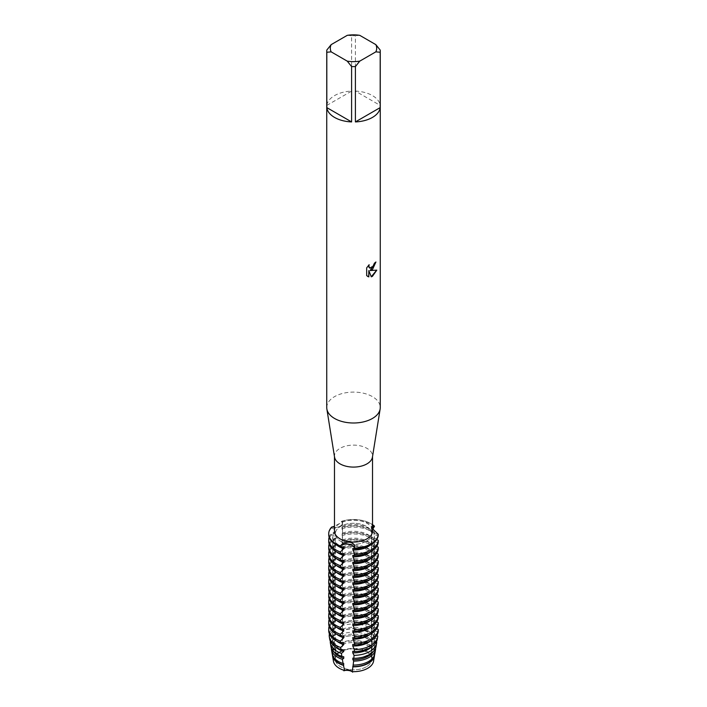 <?xml version="1.0" encoding="UTF-8"?>
<svg xmlns="http://www.w3.org/2000/svg" width="707" height="707" viewBox="0 0 707 707"><rect width="100%" height="100%" fill="white"/><g stroke="black" fill="none" stroke-linecap="round" stroke-linejoin="round"><path stroke-width="0.53" stroke-dasharray="3.54 2.65" d="M366.376 666.763A18.205 10.517 180 0 1 346.536 669.043A18.205 10.517 180 0 1 335.295 659.331A18.205 10.517 180 0 1 340.624 651.898A18.205 10.517 180 0 1 360.464 649.618A18.205 10.517 180 0 1 371.705 659.331A18.205 10.517 180 0 1 366.376 666.763A18.205 10.517 180 0 1 346.536 669.043A18.205 10.517 180 0 1 335.295 659.331A18.205 10.517 180 0 1 340.624 651.898A18.205 10.517 180 0 1 360.464 649.618A18.205 10.517 180 0 1 371.705 659.331A18.205 10.517 180 0 1 366.376 666.763M333.518 658.509A20.158 11.639 180 0 1 336.771 653.542L342.25 650.378L336.771 653.542A7.839 4.525 0 0 0 342.259 650.378A20.158 11.639 180 0 1 371.608 654.921A7.839 4.525 0 0 0 371.352 656.061A7.839 4.525 0 0 0 373.614 659.242L371.352 655.689L371.608 654.921L371.352 655.689L373.614 659.242A20.158 11.639 180 0 1 373.561 661.169M366.376 541.226A18.205 10.517 180 0 1 346.536 543.506A18.205 10.517 180 0 1 335.295 533.794A18.205 10.517 180 0 1 340.624 526.362A18.205 10.517 180 0 1 360.464 524.081A18.205 10.517 180 0 1 371.705 533.794A18.205 10.517 180 0 1 366.376 541.226A18.205 10.517 180 0 1 346.536 543.506A18.205 10.517 180 0 1 335.295 533.794A18.205 10.517 180 0 1 340.624 526.362A18.205 10.517 180 0 1 360.464 524.081A18.205 10.517 180 0 1 371.705 533.794A18.205 10.517 180 0 1 366.376 541.226M334.552 457.12A19.027 10.985 180 0 1 334.473 456.103A19.027 10.985 180 0 1 340.04 448.335A19.027 10.985 180 0 1 360.782 445.958A19.027 10.985 180 0 1 372.527 456.103A19.027 10.985 180 0 1 372.448 457.12M334.473 531.09A19.027 10.985 180 0 1 340.04 523.321A19.027 10.985 180 0 1 360.782 520.935A19.027 10.985 180 0 1 372.527 531.09M326.74 407.55A26.76 15.448 180 0 1 334.579 396.627A26.76 15.448 180 0 1 363.743 393.278A26.76 15.448 180 0 1 380.26 407.55M326.811 50.056L326.811 105.414A26.76 15.448 180 0 1 334.579 95.586A26.76 15.448 180 0 1 351.6 91.097L351.6 35.748A26.76 15.448 180 0 1 355.4 35.748L355.4 91.097L380.189 105.414L380.189 50.056M374.489 532.274A24.772 14.299 180 0 0 371.016 529.755A24.772 14.299 180 0 0 341.905 527.228L342.444 527.82A20.812 12.019 180 0 1 368.214 529.508A20.812 12.019 180 0 1 371.891 532.38L374.489 532.274L374.489 533.829L371.891 537.673L371.891 539.229L374.489 539.132L374.489 540.687L371.891 544.523L371.891 546.087L374.489 545.981L374.489 547.545L371.891 551.38L371.891 552.945L374.489 552.839L374.489 554.403L371.891 558.238L371.891 559.803L374.489 559.697L374.489 561.261L371.891 565.096L371.891 566.652L374.489 566.554L374.489 568.11L371.891 571.954L371.891 573.51L374.489 573.412L374.489 574.968L371.891 578.803L371.891 580.367L374.489 580.261L374.489 581.826L371.891 585.661L371.891 587.225L374.489 587.119L374.489 588.684L371.891 592.519L371.891 594.083L374.489 593.977L374.489 595.541L371.891 599.377L371.891 600.932L374.489 600.835L374.489 602.391L371.891 606.226L371.891 607.79L374.489 607.684L374.489 609.248L371.891 613.084L371.891 614.648L374.489 614.542L374.489 616.106L371.891 619.942L371.891 621.506L374.489 621.4L374.489 622.964L371.891 626.8L371.891 628.355L374.1 628.205L373.817 630.556L371.891 633.658L371.891 635.213L373.314 635.001L372.942 638.562L371.891 640.507L371.891 642.071L372.616 641.876L371.608 654.921A20.158 11.639 180 0 0 342.259 650.378L342.533 621.117L341.905 616.363L342.444 616.946L342.533 614.259L341.905 609.505L342.444 610.088L342.533 607.41L341.905 602.647L342.444 603.239L342.533 600.552L341.905 595.789L342.444 596.381L342.533 593.694L341.905 588.931L342.444 589.523L342.533 586.837L341.905 582.082L342.444 582.665L342.533 579.979L341.905 575.224L342.444 575.816L342.533 573.13L341.905 568.366L342.444 568.958L342.533 566.272L341.905 561.508L342.444 562.1L342.533 559.414L341.905 554.659L342.444 555.242L342.533 552.556L341.905 547.801L342.444 548.385L342.533 545.698L341.905 540.943L342.444 541.535L342.533 538.849L341.905 534.085L342.444 534.678L342.533 531.991L341.905 527.228L342.444 527.82L342.533 525.133L341.905 521.156A7.839 4.525 180 0 1 342.533 522.941A7.839 4.525 180 0 1 331.61 527.095A7.839 4.525 0 0 0 340.235 526.141A7.839 4.525 0 0 0 341.905 521.156L339.784 523.339L334.473 526.335M375.841 262.058L375.841 261.935A26.645 15.377 180 0 1 374.348 263.137L374.091 264.745L369.699 268.059M368.983 264.886L366.588 267.82L366.677 275.633M376.681 270.171L370.044 270.481M366.588 275.58L367.649 276.41M368.736 270.56L371.263 276.755M372.527 527.431A7.839 4.525 0 0 0 371.369 530.135A7.839 4.525 0 0 0 371.617 530.992A7.839 4.525 0 0 0 378.254 534.315A7.839 4.525 180 0 1 371.352 529.817A7.839 4.525 180 0 1 372.527 527.431M372.527 528.765L371.361 526.388L372.527 525.805M341.905 521.156A24.772 14.299 180 0 1 372.527 524.638A24.772 14.299 180 0 0 341.905 521.156M359.766 35.35L355.4 35.748M355.4 91.097A26.76 15.448 180 0 1 380.189 105.414M351.6 35.748L347.234 35.35M326.811 105.414L351.6 91.097M342.444 526.255A20.812 12.019 180 0 1 368.214 527.943A20.812 12.019 180 0 1 371.891 530.816L371.891 532.38M343.752 547.059A20.812 12.019 180 0 1 338.786 544.938A20.812 12.019 180 0 1 332.688 536.445A20.812 12.019 180 0 1 335.86 530.056L335.86 531.62L331.61 533.175L331.61 534.731L335.86 536.913L335.86 538.478L331.61 540.033L331.61 541.589L335.86 543.771L335.86 545.336L331.61 546.882L331.61 548.446L335.86 550.629L335.86 552.185L331.61 553.74L331.61 555.304L335.86 557.487L335.86 559.043L331.61 560.598L331.61 562.153L335.86 564.336L335.86 565.9L331.61 567.456L331.61 569.011L335.86 571.194L335.86 572.758L331.61 574.305L331.61 575.869L335.86 578.052L335.86 579.616L331.61 581.163L331.61 582.727L335.86 584.91L335.86 586.465L331.61 588.021L331.61 589.585L335.86 591.768L335.86 593.323L331.61 594.879L331.61 596.434L335.86 598.617L335.86 600.181L331.61 601.737L331.61 603.292L335.86 605.475L335.86 607.039L331.61 608.586L331.61 610.15L335.86 612.333L335.86 613.897L331.61 615.443L331.61 617.008L335.86 619.191L335.86 620.746L331.61 622.301L331.61 623.866L335.86 626.04L335.86 627.604L332.078 629.027L332.44 631.298L335.86 632.898L335.86 634.462L333.138 635.549L333.722 638.907L335.86 639.755L335.86 641.32L334.278 641.983L335.136 646.384L335.86 646.613L335.542 648.31L336.771 653.542A20.158 11.639 180 0 0 333.439 661.169M374.489 526.98A24.772 14.299 0 0 0 371.016 524.461A24.772 14.299 0 0 0 341.905 521.934M372.792 529.101L371.891 530.816M374.489 533.829A24.772 14.299 0 0 0 371.016 531.319A24.772 14.299 0 0 0 341.905 528.792M342.444 533.113A20.812 12.019 180 0 1 368.214 534.801A20.812 12.019 180 0 1 371.891 537.673M343.752 553.917A20.812 12.019 180 0 1 338.786 551.796A20.812 12.019 180 0 1 332.688 543.294A20.812 12.019 180 0 1 335.86 536.913M374.489 539.132A24.772 14.299 180 0 0 371.016 536.613A24.772 14.299 180 0 0 341.905 534.085L342.444 534.678A20.812 12.019 180 0 1 368.214 536.366A20.812 12.019 180 0 1 371.891 539.229M374.489 540.687A24.772 14.299 0 0 0 371.016 538.168A24.772 14.299 0 0 0 341.905 535.65M342.444 539.971A20.812 12.019 180 0 1 368.214 541.659A20.812 12.019 180 0 1 371.891 544.523M343.752 560.775A20.812 12.019 180 0 1 338.786 558.654A20.812 12.019 180 0 1 332.688 550.152A20.812 12.019 180 0 1 335.86 543.771M374.489 545.981A24.772 14.299 180 0 0 371.016 543.471A24.772 14.299 180 0 0 341.905 540.943L342.444 541.535A20.812 12.019 180 0 1 368.214 543.215A20.812 12.019 180 0 1 371.891 546.087M374.489 547.545A24.772 14.299 0 0 0 371.016 545.026A24.772 14.299 0 0 0 341.905 542.508M342.444 546.829A20.812 12.019 180 0 1 368.214 548.508A20.812 12.019 180 0 1 371.891 551.38M343.752 567.624A20.812 12.019 180 0 1 338.786 565.503A20.812 12.019 180 0 1 332.688 557.01A20.812 12.019 180 0 1 335.86 550.629M374.489 552.839A24.772 14.299 180 0 0 371.016 550.32A24.772 14.299 180 0 0 341.905 547.801L342.444 548.385A20.812 12.019 180 0 1 368.214 550.073A20.812 12.019 180 0 1 371.891 552.945M374.489 554.403A24.772 14.299 0 0 0 371.016 551.884A24.772 14.299 0 0 0 341.905 549.357M342.444 553.687A20.812 12.019 180 0 1 368.214 555.366A20.812 12.019 180 0 1 371.891 558.238M343.752 574.482A20.812 12.019 180 0 1 338.786 572.361A20.812 12.019 180 0 1 332.688 563.868A20.812 12.019 180 0 1 335.86 557.487M374.489 559.697A24.772 14.299 180 0 0 371.016 557.178A24.772 14.299 180 0 0 341.905 554.659L342.444 555.242A20.812 12.019 180 0 1 368.214 556.93A20.812 12.019 180 0 1 371.891 559.803M374.489 561.261A24.772 14.299 0 0 0 371.016 558.742A24.772 14.299 0 0 0 341.905 556.215M342.444 560.536A20.812 12.019 180 0 1 368.214 562.224A20.812 12.019 180 0 1 371.891 565.096M343.752 581.34A20.812 12.019 180 0 1 338.786 579.219A20.812 12.019 180 0 1 332.688 570.726A20.812 12.019 180 0 1 335.86 564.336M374.489 566.554A24.772 14.299 180 0 0 371.016 564.036A24.772 14.299 180 0 0 341.905 561.508L342.444 562.1A20.812 12.019 180 0 1 368.214 563.788A20.812 12.019 180 0 1 371.891 566.652M374.489 568.11A24.772 14.299 0 0 0 371.016 565.6A24.772 14.299 0 0 0 341.905 563.072M342.444 567.394A20.812 12.019 180 0 1 368.214 569.082A20.812 12.019 180 0 1 371.891 571.954M343.752 588.197A20.812 12.019 180 0 1 338.786 586.076A20.812 12.019 180 0 1 332.688 577.575A20.812 12.019 180 0 1 335.86 571.194M374.489 573.412A24.772 14.299 180 0 0 371.016 570.894A24.772 14.299 180 0 0 341.905 568.366L342.444 568.958A20.812 12.019 180 0 1 368.214 570.637A20.812 12.019 180 0 1 371.891 573.51M374.489 574.968A24.772 14.299 0 0 0 371.016 572.449A24.772 14.299 0 0 0 341.905 569.93M342.444 574.252A20.812 12.019 180 0 1 368.214 575.94A20.812 12.019 180 0 1 371.891 578.803M343.752 595.055A20.812 12.019 180 0 1 338.786 592.934A20.812 12.019 180 0 1 332.688 584.433A20.812 12.019 180 0 1 335.86 578.052M374.489 580.261A24.772 14.299 180 0 0 371.016 577.752A24.772 14.299 180 0 0 341.905 575.224L342.444 575.816A20.812 12.019 180 0 1 368.214 577.495A20.812 12.019 180 0 1 371.891 580.367M374.489 581.826A24.772 14.299 0 0 0 371.016 579.307A24.772 14.299 0 0 0 341.905 576.779M342.444 581.11A20.812 12.019 180 0 1 368.214 582.789A20.812 12.019 180 0 1 371.891 585.661M343.752 601.904A20.812 12.019 180 0 1 338.786 599.783A20.812 12.019 180 0 1 332.688 591.291A20.812 12.019 180 0 1 335.86 584.91M374.489 587.119A24.772 14.299 180 0 0 371.016 584.601A24.772 14.299 180 0 0 341.905 582.082L342.444 582.665A20.812 12.019 180 0 1 368.214 584.353A20.812 12.019 180 0 1 371.891 587.225M374.489 588.684A24.772 14.299 0 0 0 371.016 586.165A24.772 14.299 0 0 0 341.905 583.637M342.444 587.968A20.812 12.019 180 0 1 368.214 589.647A20.812 12.019 180 0 1 371.891 592.519M343.752 608.762A20.812 12.019 180 0 1 338.786 606.641A20.812 12.019 180 0 1 332.688 598.149A20.812 12.019 180 0 1 335.86 591.768M374.489 593.977A24.772 14.299 180 0 0 371.016 591.459A24.772 14.299 180 0 0 341.905 588.931L342.444 589.523A20.812 12.019 180 0 1 368.214 591.211A20.812 12.019 180 0 1 371.891 594.083M374.489 595.541A24.772 14.299 0 0 0 371.016 593.023A24.772 14.299 0 0 0 341.905 590.495M342.444 594.817A20.812 12.019 180 0 1 368.214 596.505A20.812 12.019 180 0 1 371.891 599.377M343.752 615.62A20.812 12.019 180 0 1 338.786 613.499A20.812 12.019 180 0 1 332.688 604.998A20.812 12.019 180 0 1 335.86 598.617M374.489 600.835A24.772 14.299 180 0 0 371.016 598.316A24.772 14.299 180 0 0 341.905 595.789L342.444 596.381A20.812 12.019 180 0 1 368.214 598.069A20.812 12.019 180 0 1 371.891 600.932M374.489 602.391A24.772 14.299 0 0 0 371.016 599.881A24.772 14.299 0 0 0 341.905 597.353M342.444 601.675A20.812 12.019 180 0 1 368.214 603.363A20.812 12.019 180 0 1 371.891 606.226M343.752 622.478A20.812 12.019 180 0 1 338.786 620.357A20.812 12.019 180 0 1 332.688 611.855A20.812 12.019 180 0 1 335.86 605.475M374.489 607.684A24.772 14.299 180 0 0 371.016 605.174A24.772 14.299 180 0 0 341.905 602.647L342.444 603.239A20.812 12.019 180 0 1 368.214 604.918A20.812 12.019 180 0 1 371.891 607.79M374.489 609.248A24.772 14.299 0 0 0 371.016 606.73A24.772 14.299 0 0 0 341.905 604.211M342.444 608.533A20.812 12.019 180 0 1 368.214 610.221A20.812 12.019 180 0 1 371.891 613.084M343.752 629.327A20.812 12.019 180 0 1 338.786 627.206A20.812 12.019 180 0 1 332.688 618.713A20.812 12.019 180 0 1 335.86 612.333M374.489 614.542A24.772 14.299 180 0 0 371.016 612.023A24.772 14.299 180 0 0 341.905 609.505L342.444 610.088A20.812 12.019 180 0 1 368.214 611.776A20.812 12.019 180 0 1 371.891 614.648M374.489 616.106A24.772 14.299 0 0 0 371.016 613.588A24.772 14.299 0 0 0 341.905 611.06M342.444 615.39A20.812 12.019 180 0 1 368.214 617.07A20.812 12.019 180 0 1 371.891 619.942M343.752 636.185A20.812 12.019 180 0 1 338.786 634.064A20.812 12.019 180 0 1 332.688 625.571A20.812 12.019 180 0 1 335.86 619.191M374.489 621.4A24.772 14.299 180 0 0 371.016 618.881A24.772 14.299 180 0 0 341.905 616.363L342.444 616.946A20.812 12.019 180 0 1 368.214 618.634A20.812 12.019 180 0 1 371.891 621.506M374.489 622.964A24.772 14.299 0 0 0 371.016 620.446A24.772 14.299 0 0 0 341.905 617.918M342.444 622.24A20.812 12.019 180 0 1 368.214 623.928A20.812 12.019 180 0 1 371.891 626.8M343.752 643.043A20.812 12.019 180 0 1 338.786 640.922A20.812 12.019 180 0 1 332.688 632.429A20.812 12.019 180 0 1 335.86 626.04M374.1 628.205A24.277 14.016 180 0 0 370.662 625.704A24.277 14.016 180 0 0 342.082 623.247L342.444 623.804A20.812 12.019 180 0 1 368.214 625.492A20.812 12.019 180 0 1 371.891 628.355M373.817 630.556A23.905 13.804 0 0 0 370.397 628.063A23.905 13.804 0 0 0 342.206 625.668M342.444 629.097A20.812 12.019 180 0 1 368.214 630.785A20.812 12.019 180 0 1 371.891 633.658M343.752 649.901A20.812 12.019 180 0 1 338.786 647.78A20.812 12.019 180 0 1 332.688 639.278A20.812 12.019 180 0 1 335.86 632.898M373.314 635.001A23.207 13.398 180 0 0 369.911 632.5A23.207 13.398 180 0 0 342.374 630.211L342.444 630.662A20.812 12.019 180 0 1 368.214 632.35A20.812 12.019 180 0 1 371.891 635.213M372.942 638.562A22.651 13.08 0 0 0 369.514 636.026A22.651 13.08 0 0 0 342.471 633.852M342.444 635.955A20.812 12.019 180 0 1 368.214 637.643A20.812 12.019 180 0 1 371.891 640.507M343.752 656.759A20.812 12.019 180 0 1 338.786 654.638A20.812 12.019 180 0 1 332.688 646.136A20.812 12.019 180 0 1 335.86 639.755M372.616 641.876A22.138 12.779 180 0 0 369.151 639.287A22.138 12.779 180 0 0 342.524 637.228L342.444 637.52A20.812 12.019 180 0 1 368.214 639.199A20.812 12.019 180 0 1 371.891 642.071M372.191 646.711A21.396 12.355 0 0 0 368.63 643.989A21.396 12.355 0 0 0 342.524 642.124M342.444 642.813A20.812 12.019 180 0 1 368.214 644.492A20.812 12.019 180 0 1 371.891 647.365M343.752 663.608A20.812 12.019 180 0 1 338.786 661.487A20.812 12.019 180 0 1 332.688 652.994A20.812 12.019 180 0 1 335.86 646.613M342.444 644.369A20.812 12.019 180 0 1 368.214 646.057A20.812 12.019 180 0 1 371.891 648.929M342.488 644.307A21.06 12.16 180 0 1 368.391 646.074A21.06 12.16 180 0 1 372.015 648.876M373.614 659.242L374.303 652.561L374.887 652.534L375.638 648.381L374.303 647.259L374.303 645.703L376.142 645.473L376.698 642.283L374.303 640.409L374.303 638.845L377.388 638.253L377.759 636.097M376.76 635.478L374.303 633.552L374.303 631.987L378.254 631.077M376.76 628.62L374.303 626.694L374.303 625.129L378.254 624.219M376.76 621.762L374.303 619.836L374.303 618.28L378.254 617.37M376.76 614.904L374.303 612.987L374.303 611.422L378.254 610.512M376.76 608.055L374.303 606.129L374.303 604.565L378.254 603.654M376.76 601.197L374.303 599.271L374.303 597.707L378.254 596.796M376.76 594.34L374.303 592.413L374.303 590.858L378.254 589.938M376.76 587.482L374.303 585.555L374.303 584L378.254 583.089M376.76 580.624L374.303 578.706L374.303 577.142L378.254 576.232M376.76 573.775L374.303 571.848L374.303 570.284L378.254 569.374M376.76 566.917L374.303 564.99L374.303 563.426L378.254 562.516M376.76 560.059L374.303 558.132L374.303 556.577L378.254 555.658M376.76 553.201L374.303 551.274L374.303 549.719L378.254 548.809M376.76 546.343L374.303 544.425L374.303 542.861L378.254 541.951M376.76 539.494L374.303 537.567L374.303 536.003L378.254 535.093M331.61 527.095L331.61 527.882L335.86 530.056M332.44 654.885A21.06 12.16 180 0 1 335.542 648.31M332.811 655.857A20.812 12.019 180 0 1 332.688 654.558A20.812 12.019 180 0 1 335.86 648.169M335.136 646.384A21.396 12.355 0 0 0 332.21 653.922M331.371 648.054A22.138 12.779 180 0 1 334.278 641.983M374.79 653.922A21.396 12.355 0 0 0 374.887 652.534M334.04 651.96A20.812 12.019 180 0 1 332.688 647.7A20.812 12.019 180 0 1 335.86 641.32M374.303 647.259A20.812 12.019 180 0 1 374.312 647.7A20.812 12.019 180 0 1 372.96 651.96M374.303 645.703A20.812 12.019 180 0 1 374.312 646.136A20.812 12.019 180 0 1 352.749 658.146M333.722 638.907A22.651 13.08 0 0 0 330.964 646.543M376.036 646.543A22.651 13.08 0 0 0 376.142 645.473M330.328 641.222A23.207 13.398 180 0 1 333.138 635.549M335.586 646.967A20.812 12.019 180 0 1 332.688 640.842A20.812 12.019 180 0 1 335.86 634.462M374.303 640.409A20.812 12.019 180 0 1 374.312 640.842A20.812 12.019 180 0 1 371.414 646.967M374.303 638.845A20.812 12.019 180 0 1 374.312 639.278A20.812 12.019 180 0 1 352.749 651.288M332.44 631.298A23.905 13.804 0 0 0 329.709 639.172M377.291 639.172A23.905 13.804 0 0 0 377.388 638.253M329.409 633.896A24.277 14.016 180 0 1 332.078 629.027M336.665 641.055A20.812 12.019 180 0 1 332.688 633.985A20.812 12.019 180 0 1 335.86 627.604M374.303 633.552A20.812 12.019 180 0 1 374.312 633.985A20.812 12.019 180 0 1 370.335 641.055M374.303 631.987A20.812 12.019 180 0 1 374.312 632.429A20.812 12.019 180 0 1 352.749 644.431M331.61 623.866A24.772 14.299 0 0 0 328.728 630.556M329.153 626.349A24.772 14.299 180 0 1 331.61 622.301M336.665 634.197A20.812 12.019 180 0 1 332.688 627.127A20.812 12.019 180 0 1 335.86 620.746M374.303 626.694A20.812 12.019 180 0 1 374.312 627.127A20.812 12.019 180 0 1 370.335 634.197M374.303 625.129A20.812 12.019 180 0 1 374.312 625.571A20.812 12.019 180 0 1 352.749 637.581M331.61 617.008A24.772 14.299 0 0 0 328.728 623.707M329.153 619.491A24.772 14.299 180 0 1 331.61 615.443M336.665 627.339A20.812 12.019 180 0 1 332.688 620.278A20.812 12.019 180 0 1 335.86 613.897M374.303 619.836A20.812 12.019 180 0 1 374.312 620.278A20.812 12.019 180 0 1 370.335 627.339M374.303 618.28A20.812 12.019 180 0 1 374.312 618.713A20.812 12.019 180 0 1 352.749 630.724M331.61 610.15A24.772 14.299 0 0 0 328.728 616.849M329.153 612.642A24.772 14.299 180 0 1 331.61 608.586M336.665 620.481A20.812 12.019 180 0 1 332.688 613.42A20.812 12.019 180 0 1 335.86 607.039M374.303 612.987A20.812 12.019 180 0 1 374.312 613.42A20.812 12.019 180 0 1 370.335 620.481M374.303 611.422A20.812 12.019 180 0 1 374.312 611.855A20.812 12.019 180 0 1 352.749 623.866M331.61 603.292A24.772 14.299 0 0 0 328.728 609.991M329.153 605.784A24.772 14.299 180 0 1 331.61 601.737M336.665 613.623A20.812 12.019 180 0 1 332.688 606.562A20.812 12.019 180 0 1 335.86 600.181M374.303 606.129A20.812 12.019 180 0 1 374.312 606.562A20.812 12.019 180 0 1 370.335 613.623M374.303 604.565A20.812 12.019 180 0 1 374.312 604.998A20.812 12.019 180 0 1 352.749 617.008M331.61 596.434A24.772 14.299 0 0 0 328.728 603.133M329.153 598.926A24.772 14.299 180 0 1 331.61 594.879M336.665 606.774A20.812 12.019 180 0 1 332.688 599.704A20.812 12.019 180 0 1 335.86 593.323M374.303 599.271A20.812 12.019 180 0 1 374.312 599.704A20.812 12.019 180 0 1 370.335 606.774M374.303 597.707A20.812 12.019 180 0 1 374.312 598.149A20.812 12.019 180 0 1 352.749 610.15M331.61 589.585A24.772 14.299 0 0 0 328.728 596.275M329.153 592.068A24.772 14.299 180 0 1 331.61 588.021M336.665 599.916A20.812 12.019 180 0 1 332.688 592.846A20.812 12.019 180 0 1 335.86 586.465M374.303 592.413A20.812 12.019 180 0 1 374.312 592.846A20.812 12.019 180 0 1 370.335 599.916M374.303 590.858A20.812 12.019 180 0 1 374.312 591.291A20.812 12.019 180 0 1 352.749 603.301M331.61 582.727A24.772 14.299 0 0 0 328.728 589.426M329.153 585.21A24.772 14.299 180 0 1 331.61 581.163M336.665 593.058A20.812 12.019 180 0 1 332.688 585.997A20.812 12.019 180 0 1 335.86 579.616M374.303 585.555A20.812 12.019 180 0 1 374.312 585.997A20.812 12.019 180 0 1 370.335 593.058M374.303 584A20.812 12.019 180 0 1 374.312 584.433A20.812 12.019 180 0 1 352.749 596.443M331.61 575.869A24.772 14.299 0 0 0 328.728 582.568M329.153 578.361A24.772 14.299 180 0 1 331.61 574.305M336.665 586.2A20.812 12.019 180 0 1 332.688 579.139A20.812 12.019 180 0 1 335.86 572.758M374.303 578.706A20.812 12.019 180 0 1 374.312 579.139A20.812 12.019 180 0 1 370.335 586.2M374.303 577.142A20.812 12.019 180 0 1 374.312 577.575A20.812 12.019 180 0 1 352.749 589.585M331.61 569.011A24.772 14.299 0 0 0 328.728 575.71M329.153 571.503A24.772 14.299 180 0 1 331.61 567.456M336.665 579.342A20.812 12.019 180 0 1 332.688 572.281A20.812 12.019 180 0 1 335.86 565.9M374.303 571.848A20.812 12.019 180 0 1 374.312 572.281A20.812 12.019 180 0 1 370.335 579.342M374.303 570.284A20.812 12.019 180 0 1 374.312 570.726A20.812 12.019 180 0 1 352.749 582.727M331.61 562.153A24.772 14.299 0 0 0 328.728 568.852M329.153 564.646A24.772 14.299 180 0 1 331.61 560.598M336.665 572.493A20.812 12.019 180 0 1 332.688 565.423A20.812 12.019 180 0 1 335.86 559.043M374.303 564.99A20.812 12.019 180 0 1 374.312 565.423A20.812 12.019 180 0 1 370.335 572.493M374.303 563.426A20.812 12.019 180 0 1 374.312 563.868A20.812 12.019 180 0 1 352.749 575.878M331.61 555.304A24.772 14.299 0 0 0 328.728 561.994M329.153 557.788A24.772 14.299 180 0 1 331.61 553.74M336.665 565.635A20.812 12.019 180 0 1 332.688 558.574A20.812 12.019 180 0 1 335.86 552.185M374.303 558.132A20.812 12.019 180 0 1 374.312 558.574A20.812 12.019 180 0 1 370.335 565.635M374.303 556.577A20.812 12.019 180 0 1 374.312 557.01A20.812 12.019 180 0 1 352.749 569.02M331.61 548.446A24.772 14.299 0 0 0 328.728 555.145M329.153 550.93A24.772 14.299 180 0 1 331.61 546.882M336.665 558.777A20.812 12.019 180 0 1 332.688 551.716A20.812 12.019 180 0 1 335.86 545.336M374.303 551.274A20.812 12.019 180 0 1 374.312 551.716A20.812 12.019 180 0 1 370.335 558.777M374.303 549.719A20.812 12.019 180 0 1 374.312 550.152A20.812 12.019 180 0 1 352.749 562.162M331.61 541.589A24.772 14.299 0 0 0 328.728 548.287M329.153 544.081A24.772 14.299 180 0 1 331.61 540.033M336.665 551.92A20.812 12.019 180 0 1 332.688 544.858A20.812 12.019 180 0 1 335.86 538.478M374.303 544.425A20.812 12.019 180 0 1 374.312 544.858A20.812 12.019 180 0 1 370.335 551.92M374.303 542.861A20.812 12.019 180 0 1 374.312 543.294A20.812 12.019 180 0 1 352.749 555.304M331.61 527.882A24.772 14.299 0 0 0 328.728 534.572M331.61 534.731A24.772 14.299 0 0 0 328.728 541.429M374.303 536.003A20.812 12.019 180 0 1 374.312 536.445A20.812 12.019 180 0 1 352.749 548.446M329.153 537.223A24.772 14.299 180 0 1 331.61 533.175M336.665 545.07A20.812 12.019 180 0 1 332.688 538A20.812 12.019 180 0 1 335.86 531.62M374.303 537.567A20.812 12.019 180 0 1 374.312 538A20.812 12.019 180 0 1 370.335 545.07M374.303 654.116A20.812 12.019 180 0 1 374.312 654.558A20.812 12.019 180 0 1 374.189 655.857M374.56 654.346A21.06 12.16 180 0 1 374.56 654.885M374.303 652.561A20.812 12.019 180 0 1 374.312 652.994A20.812 12.019 180 0 1 352.749 665.004M335.295 659.331L335.295 533.794L335.295 659.331M334.473 456.616L334.473 456.103M371.369 530.135L371.361 526.388M371.352 656.061L371.352 529.817M372.527 456.616L372.527 456.103M371.705 659.331L371.705 533.794L371.705 659.331M342.533 639.632L342.533 637.29M342.533 634.833L342.533 630.432M342.533 627.975L342.533 623.583M342.533 621.117L342.533 616.725M342.533 614.259L342.533 609.867M342.533 607.41L342.533 603.009M342.533 600.552L342.533 596.16M342.533 593.694L342.533 589.302M342.533 586.837L342.533 582.444M342.533 579.979L342.533 575.586M342.533 573.13L342.533 568.728M342.533 566.272L342.533 561.879M342.533 559.414L342.533 555.022M342.533 552.556L342.533 548.164M342.533 545.698L342.533 541.306M342.533 538.849L342.533 534.448M342.533 531.991L342.533 527.599M342.533 525.133L342.533 522.941M332.688 654.558L332.688 652.994M332.688 647.7L332.688 646.136M374.312 647.7L374.312 646.136M332.688 640.842L332.688 639.278M374.312 640.842L374.312 639.278M332.688 633.985L332.688 632.429M374.312 633.985L374.312 632.429M332.688 627.127L332.688 625.571M374.312 627.127L374.312 625.571M332.688 620.278L332.688 618.713M374.312 620.278L374.312 618.713M332.688 613.42L332.688 611.855M374.312 613.42L374.312 611.855M332.688 606.562L332.688 604.998M374.312 606.562L374.312 604.998M332.688 599.704L332.688 598.149M374.312 599.704L374.312 598.149M332.688 592.846L332.688 591.291M374.312 592.846L374.312 591.291M332.688 585.997L332.688 584.433M374.312 585.997L374.312 584.433M332.688 579.139L332.688 577.575M374.312 579.139L374.312 577.575M332.688 572.281L332.688 570.726M374.312 572.281L374.312 570.726M332.688 565.423L332.688 563.868M374.312 565.423L374.312 563.868M332.688 558.574L332.688 557.01M374.312 558.574L374.312 557.01M332.688 551.716L332.688 550.152M374.312 551.716L374.312 550.152M332.688 544.858L332.688 543.294M374.312 544.858L374.312 543.294M332.688 538L332.688 536.445M374.312 538L374.312 536.445M374.312 654.558L374.312 652.994"/><path stroke-width="1.06" d="M373.614 659.242A20.158 11.639 180 0 1 367.755 668.265A20.158 11.639 180 0 1 352.13 671.65A7.839 4.525 0 0 0 344.636 670.492A20.158 11.639 180 0 1 333.518 658.509M343.902 670.819C347.305 669.282 350.221 669.732 352.652 672.171C350.221 669.732 347.305 669.282 343.902 670.819M375.832 44.629L380.189 50.056A26.76 15.448 180 0 1 380.26 51.151L380.26 407.55A26.76 15.448 180 0 1 380.145 408.973L372.448 457.12A19.027 10.985 180 0 1 366.96 463.872A19.027 10.985 180 0 1 347.031 466.434A19.027 10.985 180 0 1 334.552 457.12L326.855 408.973A26.76 15.448 180 0 1 326.74 407.55L326.74 51.151A26.76 15.448 180 0 1 326.811 50.056L331.168 44.629L347.234 35.35A23.19 13.389 180 0 1 359.766 35.35L375.832 44.629A23.19 13.389 180 0 1 375.832 51.858L380.189 52.256L380.189 107.605A26.76 15.448 180 0 1 372.421 117.433A26.76 15.448 180 0 1 355.4 121.922L355.4 66.564A26.76 15.448 180 0 1 351.6 66.564L351.6 121.922A26.76 15.448 180 0 1 326.811 107.605L326.811 52.256A26.76 15.448 180 0 1 326.74 51.151M372.527 456.616L372.527 531.09A19.027 10.985 180 0 1 366.96 538.858A19.027 10.985 180 0 1 346.218 541.235A19.027 10.985 180 0 1 334.473 531.09L334.473 456.616M380.145 408.973A26.76 15.448 180 0 1 372.421 418.473A26.76 15.448 180 0 1 344.406 422.079A26.76 15.448 180 0 1 326.855 408.973M369.151 264.701L368.815 266.247L369.734 268.086L372.421 267.573L374.427 263.19A26.76 15.448 0 0 0 375.93 261.988L372.421 269.65L370.132 270.534L376.796 270.145L372.421 276.349L371.29 276.817L368.824 270.604L368.824 276.897L366.677 275.633L366.677 267.873L369.151 264.71M334.473 526.335L331.61 527.095A24.772 14.299 180 0 0 340.341 545.91C345.423 540.104 355.789 541.315 354.401 548.084A7.839 4.525 0 0 0 348.648 544.257A7.839 4.525 0 0 0 340.341 545.91A7.839 4.525 180 0 1 348.648 544.257A7.839 4.525 180 0 1 354.401 548.084L354.401 548.871A24.772 14.299 0 0 0 371.016 544.69A24.772 14.299 0 0 0 378.254 535.093L378.254 534.315L372.527 528.765M371.016 543.904A24.772 14.299 180 0 1 354.401 548.084A24.772 14.299 180 0 0 371.016 543.904A24.772 14.299 180 0 0 378.254 534.315A24.772 14.299 180 0 1 371.016 543.904M375.841 262.058L370.132 270.534M369.699 268.059L368.974 267.299L368.983 264.886M367.649 276.41L368.745 276.844L368.824 270.604M371.263 276.755L376.681 270.171M372.527 525.805L374.489 526.194A7.839 4.525 0 0 0 372.527 527.431A7.839 4.525 180 0 1 374.489 526.194L372.792 529.101M372.527 524.638A24.772 14.299 180 0 1 374.489 526.194A24.772 14.299 180 0 0 372.527 524.638M326.811 52.256L331.168 51.858A23.19 13.389 180 0 1 331.168 44.629M331.168 51.858L347.234 61.138L351.6 66.564M355.4 66.564L359.766 61.138A23.19 13.389 180 0 1 347.234 61.138M359.766 61.138L375.832 51.858M380.26 51.151A26.76 15.448 180 0 1 380.189 52.256M351.6 121.922L326.811 107.605M380.189 107.605L355.4 121.922M374.463 655.857L373.561 661.169A20.158 11.639 180 0 1 367.755 668.265A20.158 11.639 180 0 1 352.13 671.65L352.943 666.825A21.06 12.16 180 0 0 368.391 663.272A21.06 12.16 180 0 0 374.463 655.857A21.06 12.16 180 0 0 374.56 654.885M343.452 665.358A21.06 12.16 180 0 1 338.609 663.272A21.06 12.16 180 0 1 332.537 655.857L333.439 661.169A20.158 11.639 180 0 0 344.636 670.492L343.452 665.358L343.752 663.608L343.089 663.511L342.347 659.357L343.752 658.314L343.752 656.759L341.879 656.494L341.428 653.409L343.752 651.456L343.752 649.901L340.907 649.556L340.659 647.506L343.752 644.607L343.752 643.043L340.341 642.681L340.341 641.116L343.752 637.749L343.752 636.185L340.341 635.823L340.341 634.259L343.752 630.891L343.752 629.327L340.341 628.965L340.341 627.401L343.752 624.034L343.752 622.478L340.341 622.107L340.341 620.552L343.752 617.184L343.752 615.62L340.341 615.249L340.341 613.694L343.752 610.327L343.752 608.762L340.341 608.4L340.341 606.836L343.752 603.469L343.752 601.904L340.341 601.542L340.341 599.978L343.752 596.611L343.752 595.055L340.341 594.684L340.341 593.12L343.752 589.753L343.752 588.197L340.341 587.826L340.341 586.271L343.752 582.904L343.752 581.34L340.341 580.977L340.341 579.413L343.752 576.046L343.752 574.482L340.341 574.119L340.341 572.555L343.752 569.188L343.752 567.624L340.341 567.261L340.341 565.697L343.752 562.33L343.752 560.775L340.341 560.404L340.341 558.848L343.752 555.472L343.752 553.917L340.341 553.546L340.341 551.99A24.772 14.299 180 0 1 335.984 549.984A24.772 14.299 180 0 1 328.728 539.865A24.772 14.299 180 0 1 329.153 537.223M340.341 551.99L343.752 548.623A20.812 12.019 180 0 1 338.786 546.502A20.812 12.019 180 0 1 336.665 545.07M343.752 548.623L343.752 547.059L340.341 546.697L340.341 545.91A24.772 14.299 180 0 1 328.728 533.794A24.772 14.299 180 0 1 331.61 527.095M378.254 540.387A24.772 14.299 180 0 1 371.016 549.984A24.772 14.299 180 0 1 354.401 554.164L354.401 555.729A24.772 14.299 0 0 0 371.016 551.548A24.772 14.299 0 0 0 378.254 541.951L378.254 540.387L376.76 539.494M328.728 533.794L328.728 534.572A24.772 14.299 0 0 0 335.984 544.69A24.772 14.299 0 0 0 340.341 546.697M328.728 539.865L328.728 541.429A24.772 14.299 0 0 0 335.984 551.548A24.772 14.299 0 0 0 340.341 553.546M343.752 555.472A20.812 12.019 180 0 1 338.786 553.351A20.812 12.019 180 0 1 336.665 551.92M340.341 558.848A24.772 14.299 180 0 1 335.984 556.842A24.772 14.299 180 0 1 328.728 546.723A24.772 14.299 180 0 1 329.153 544.081M378.254 547.245A24.772 14.299 180 0 1 371.016 556.842A24.772 14.299 180 0 1 354.401 561.022L354.401 562.578A24.772 14.299 0 0 0 371.016 558.397A24.772 14.299 0 0 0 378.254 548.809L378.254 547.245L376.76 546.343M328.728 546.723L328.728 548.287A24.772 14.299 0 0 0 335.984 558.397A24.772 14.299 0 0 0 340.341 560.404M343.752 562.33A20.812 12.019 180 0 1 338.786 560.209A20.812 12.019 180 0 1 336.665 558.777M340.341 565.697A24.772 14.299 180 0 1 335.984 563.691A24.772 14.299 180 0 1 328.728 553.581A24.772 14.299 180 0 1 329.153 550.93M378.254 554.102A24.772 14.299 180 0 1 371.016 563.691A24.772 14.299 180 0 1 354.401 567.871L354.401 569.435A24.772 14.299 0 0 0 371.016 565.255A24.772 14.299 0 0 0 378.254 555.658L378.254 554.102L376.76 553.201M328.728 553.581L328.728 555.145A24.772 14.299 0 0 0 335.984 565.255A24.772 14.299 0 0 0 340.341 567.261M343.752 569.188A20.812 12.019 180 0 1 338.786 567.067A20.812 12.019 180 0 1 336.665 565.635M340.341 572.555A24.772 14.299 180 0 1 335.984 570.549A24.772 14.299 180 0 1 328.728 560.439A24.772 14.299 180 0 1 329.153 557.788M378.254 560.96A24.772 14.299 180 0 1 371.016 570.549A24.772 14.299 180 0 1 354.401 574.729L354.401 576.293A24.772 14.299 0 0 0 371.016 572.113A24.772 14.299 0 0 0 378.254 562.516L378.254 560.96L376.76 560.059M328.728 560.439L328.728 561.994A24.772 14.299 0 0 0 335.984 572.113A24.772 14.299 0 0 0 340.341 574.119M343.752 576.046A20.812 12.019 180 0 1 338.786 573.925A20.812 12.019 180 0 1 336.665 572.493M340.341 579.413A24.772 14.299 180 0 1 335.984 577.407A24.772 14.299 180 0 1 328.728 567.297A24.772 14.299 180 0 1 329.153 564.646M378.254 567.809A24.772 14.299 180 0 1 371.016 577.407A24.772 14.299 180 0 1 354.401 581.587L354.401 583.151A24.772 14.299 0 0 0 371.016 578.971A24.772 14.299 0 0 0 378.254 569.374L378.254 567.809L376.76 566.917M328.728 567.297L328.728 568.852A24.772 14.299 0 0 0 335.984 578.971A24.772 14.299 0 0 0 340.341 580.977M343.752 582.904A20.812 12.019 180 0 1 338.786 580.783A20.812 12.019 180 0 1 336.665 579.342M340.341 586.271A24.772 14.299 180 0 1 335.984 584.265A24.772 14.299 180 0 1 328.728 574.146A24.772 14.299 180 0 1 329.153 571.503M378.254 574.667A24.772 14.299 180 0 1 371.016 584.265A24.772 14.299 180 0 1 354.401 588.445L354.401 590A24.772 14.299 0 0 0 371.016 585.82A24.772 14.299 0 0 0 378.254 576.232L378.254 574.667L376.76 573.775M328.728 574.146L328.728 575.71A24.772 14.299 0 0 0 335.984 585.82A24.772 14.299 0 0 0 340.341 587.826M343.752 589.753A20.812 12.019 180 0 1 338.786 587.632A20.812 12.019 180 0 1 336.665 586.2M340.341 593.12A24.772 14.299 180 0 1 335.984 591.123A24.772 14.299 180 0 1 328.728 581.004A24.772 14.299 180 0 1 329.153 578.361M378.254 581.525A24.772 14.299 180 0 1 371.016 591.123A24.772 14.299 180 0 1 354.401 595.303L354.401 596.858A24.772 14.299 0 0 0 371.016 592.678A24.772 14.299 0 0 0 378.254 583.089L378.254 581.525L376.76 580.624M328.728 581.004L328.728 582.568A24.772 14.299 0 0 0 335.984 592.678A24.772 14.299 0 0 0 340.341 594.684M343.752 596.611A20.812 12.019 180 0 1 338.786 594.49A20.812 12.019 180 0 1 336.665 593.058M340.341 599.978A24.772 14.299 180 0 1 335.984 597.972A24.772 14.299 180 0 1 328.728 587.862A24.772 14.299 180 0 1 329.153 585.21M378.254 588.383A24.772 14.299 180 0 1 371.016 597.972A24.772 14.299 180 0 1 354.401 602.152L354.401 603.716A24.772 14.299 0 0 0 371.016 599.536A24.772 14.299 0 0 0 378.254 589.938L378.254 588.383L376.76 587.482M328.728 587.862L328.728 589.426A24.772 14.299 0 0 0 335.984 599.536A24.772 14.299 0 0 0 340.341 601.542M343.752 603.469A20.812 12.019 180 0 1 338.786 601.348A20.812 12.019 180 0 1 336.665 599.916M340.341 606.836A24.772 14.299 180 0 1 335.984 604.83A24.772 14.299 180 0 1 328.728 594.72A24.772 14.299 180 0 1 329.153 592.068M378.254 595.241A24.772 14.299 180 0 1 371.016 604.83A24.772 14.299 180 0 1 354.401 609.01L354.401 610.574A24.772 14.299 0 0 0 371.016 606.394A24.772 14.299 0 0 0 378.254 596.796L378.254 595.241L376.76 594.34M328.728 594.72L328.728 596.275A24.772 14.299 0 0 0 335.984 606.394A24.772 14.299 0 0 0 340.341 608.4M343.752 610.327A20.812 12.019 180 0 1 338.786 608.206A20.812 12.019 180 0 1 336.665 606.774M340.341 613.694A24.772 14.299 180 0 1 335.984 611.688A24.772 14.299 180 0 1 328.728 601.577A24.772 14.299 180 0 1 329.153 598.926M378.254 602.09A24.772 14.299 180 0 1 371.016 611.688A24.772 14.299 180 0 1 354.401 615.868L354.401 617.432A24.772 14.299 0 0 0 371.016 613.252A24.772 14.299 0 0 0 378.254 603.654L378.254 602.09L376.76 601.197M328.728 601.577L328.728 603.133A24.772 14.299 0 0 0 335.984 613.252A24.772 14.299 0 0 0 340.341 615.249M343.752 617.184A20.812 12.019 180 0 1 338.786 615.063A20.812 12.019 180 0 1 336.665 613.623M340.341 620.552A24.772 14.299 180 0 1 335.984 618.545A24.772 14.299 180 0 1 328.728 608.427A24.772 14.299 180 0 1 329.153 605.784M378.254 608.948A24.772 14.299 180 0 1 371.016 618.545A24.772 14.299 180 0 1 354.401 622.726L354.401 624.281A24.772 14.299 0 0 0 371.016 620.101A24.772 14.299 0 0 0 378.254 610.512L378.254 608.948L376.76 608.055M328.728 608.427L328.728 609.991A24.772 14.299 0 0 0 335.984 620.101A24.772 14.299 0 0 0 340.341 622.107M343.752 624.034A20.812 12.019 180 0 1 338.786 621.913A20.812 12.019 180 0 1 336.665 620.481M340.341 627.401A24.772 14.299 180 0 1 335.984 625.403A24.772 14.299 180 0 1 328.728 615.284A24.772 14.299 180 0 1 329.153 612.642M378.254 615.806A24.772 14.299 180 0 1 371.016 625.403A24.772 14.299 180 0 1 354.401 629.583L354.401 631.139A24.772 14.299 0 0 0 371.016 626.959A24.772 14.299 0 0 0 378.254 617.37L378.254 615.806L376.76 614.904M328.728 615.284L328.728 616.849A24.772 14.299 0 0 0 335.984 626.959A24.772 14.299 0 0 0 340.341 628.965M343.752 630.891A20.812 12.019 180 0 1 338.786 628.77A20.812 12.019 180 0 1 336.665 627.339M340.341 634.259A24.772 14.299 180 0 1 335.984 632.252A24.772 14.299 180 0 1 328.728 622.142A24.772 14.299 180 0 1 329.153 619.491M378.254 622.664A24.772 14.299 180 0 1 371.016 632.252A24.772 14.299 180 0 1 354.401 636.433L354.401 637.997A24.772 14.299 0 0 0 371.016 633.817A24.772 14.299 0 0 0 378.254 624.219L378.254 622.664L376.76 621.762M328.728 622.142L328.728 623.707A24.772 14.299 0 0 0 335.984 633.817A24.772 14.299 0 0 0 340.341 635.823M343.752 637.749A20.812 12.019 180 0 1 338.786 635.628A20.812 12.019 180 0 1 336.665 634.197M340.341 641.116A24.772 14.299 180 0 1 335.984 639.11A24.772 14.299 180 0 1 328.728 629A24.772 14.299 180 0 1 329.153 626.349M378.254 629.513A24.772 14.299 180 0 1 371.016 639.11A24.772 14.299 180 0 1 354.401 643.29L354.401 644.855A24.772 14.299 0 0 0 371.016 640.675A24.772 14.299 0 0 0 378.254 631.077L378.254 629.513L376.76 628.62M328.728 629L328.728 630.556A24.772 14.299 0 0 0 335.984 640.675A24.772 14.299 0 0 0 340.341 642.681M343.752 644.607A20.812 12.019 180 0 1 338.786 642.486A20.812 12.019 180 0 1 336.665 641.055M340.659 647.506A24.277 14.016 180 0 1 336.338 645.526A24.277 14.016 180 0 1 329.338 636.98A24.277 14.016 180 0 1 329.409 633.896M370.662 645.526A24.277 14.016 180 0 1 354.322 649.627L354.251 651.615A23.905 13.804 0 0 0 370.397 647.585A23.905 13.804 0 0 0 377.291 639.172L377.662 636.98A24.277 14.016 180 0 1 370.662 645.526M329.338 636.98L329.709 639.172A23.905 13.804 0 0 0 336.603 647.585A23.905 13.804 0 0 0 340.907 649.556M343.752 651.456A20.812 12.019 180 0 1 338.786 649.335A20.812 12.019 180 0 1 335.586 646.967M341.428 653.409A23.207 13.398 180 0 1 337.089 651.439A23.207 13.398 180 0 1 330.408 643.273A23.207 13.398 180 0 1 330.328 641.222M369.911 651.439A23.207 13.398 180 0 1 354.048 655.362L353.845 658.35A22.651 13.08 0 0 0 369.514 654.514A22.651 13.08 0 0 0 376.036 646.543L376.592 643.273A23.207 13.398 180 0 1 369.911 651.439M330.408 643.273L330.964 646.543A22.651 13.08 0 0 0 337.486 654.514A22.651 13.08 0 0 0 341.879 656.494M343.752 658.314A20.812 12.019 180 0 1 338.786 656.193A20.812 12.019 180 0 1 334.04 651.96M342.347 659.357A22.138 12.779 180 0 1 337.849 657.36A22.138 12.779 180 0 1 331.468 649.565A22.138 12.779 180 0 1 331.371 648.054M369.151 657.36A22.138 12.779 180 0 1 353.606 661.098L353.173 665.066A21.396 12.355 0 0 0 368.63 661.452A21.396 12.355 0 0 0 374.79 653.922L375.532 649.565A22.138 12.779 180 0 1 369.151 657.36M331.468 649.565L332.21 653.922A21.396 12.355 0 0 0 338.37 661.452A21.396 12.355 0 0 0 343.089 663.511M343.752 665.172A20.812 12.019 180 0 1 338.786 663.051A20.812 12.019 180 0 1 332.811 655.857M375.532 649.565A22.138 12.779 180 0 0 375.638 648.381L375.532 648.301M376.592 643.273A23.207 13.398 180 0 0 376.698 642.283L376.283 642M377.662 636.98A24.277 14.016 180 0 0 377.759 636.097L376.76 635.478M354.401 548.871L352.749 548.446L354.401 554.164M354.401 555.729L352.749 555.304L354.401 561.022M354.401 562.578L352.749 562.162L354.401 567.871M354.401 569.435L352.749 569.02L354.401 574.729M354.401 576.293L352.749 575.878L354.401 581.587M354.401 583.151L352.749 582.727L354.401 588.445M354.401 590L352.749 589.585L354.401 595.303M354.401 596.858L352.749 596.443L354.401 602.152M354.401 603.716L352.749 603.301L354.401 609.01M354.401 610.574L352.749 610.15L354.401 615.868M354.401 617.432L352.749 617.008L354.401 622.726M354.401 624.281L352.749 623.866L354.401 629.583M354.401 631.139L352.749 630.724L354.401 636.433M354.401 637.997L352.749 637.581L354.401 643.29M354.401 644.855L352.749 644.431L352.749 645.995L354.322 649.627M354.251 651.615L352.749 651.288L352.749 652.853L354.048 655.362M353.845 658.35L352.749 658.146L353.606 661.098M353.173 665.066L352.943 666.825M332.537 655.857A21.06 12.16 180 0 1 332.44 654.885M372.96 651.96A20.812 12.019 180 0 1 352.749 659.711M371.414 646.967A20.812 12.019 180 0 1 352.749 652.853M370.335 641.055A20.812 12.019 180 0 1 352.749 645.995M370.335 634.197A20.812 12.019 180 0 1 352.749 639.137M370.335 627.339A20.812 12.019 180 0 1 352.749 632.279M370.335 620.481A20.812 12.019 180 0 1 352.749 625.43M370.335 613.623A20.812 12.019 180 0 1 352.749 618.572M370.335 606.774A20.812 12.019 180 0 1 352.749 611.714M370.335 599.916A20.812 12.019 180 0 1 352.749 604.856M370.335 593.058A20.812 12.019 180 0 1 352.749 598.007M370.335 586.2A20.812 12.019 180 0 1 352.749 591.149M370.335 579.342A20.812 12.019 180 0 1 352.749 584.291M370.335 572.493A20.812 12.019 180 0 1 352.749 577.433M370.335 565.635A20.812 12.019 180 0 1 352.749 570.576M370.335 558.777A20.812 12.019 180 0 1 352.749 563.726M370.335 551.92A20.812 12.019 180 0 1 352.749 556.869M370.335 545.07A20.812 12.019 180 0 1 352.749 550.011M374.189 655.857A20.812 12.019 180 0 1 352.749 666.56"/></g></svg>
